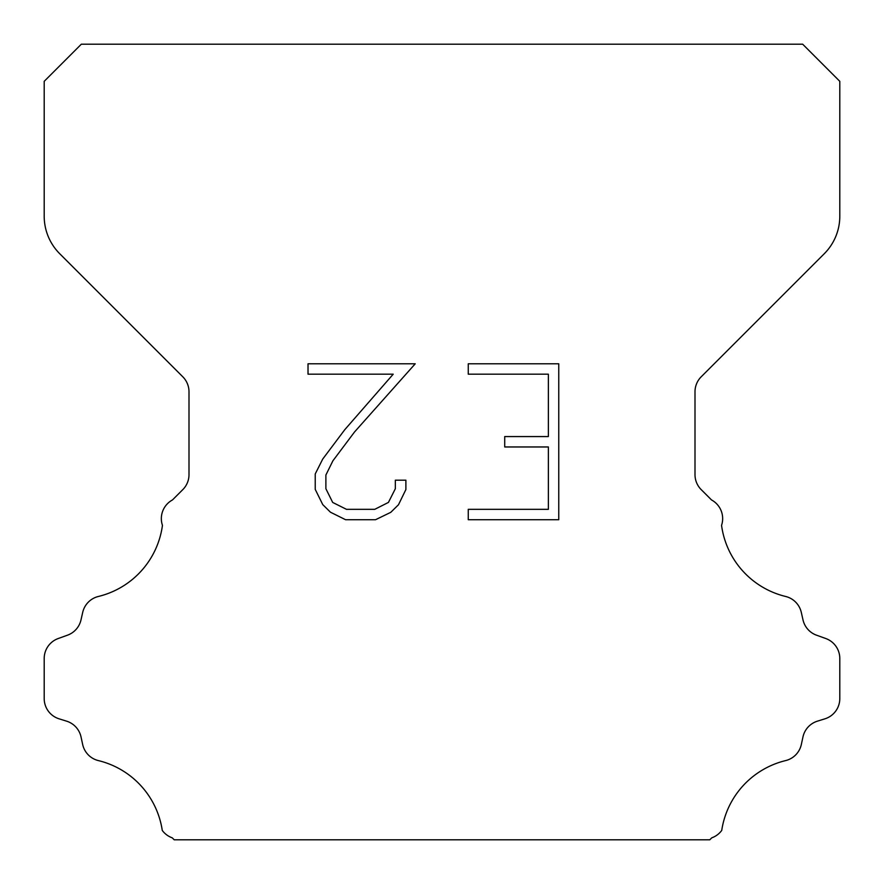 <?xml version="1.0" encoding="UTF-8"?>
<svg xmlns="http://www.w3.org/2000/svg" width="884" height="884" viewBox="0 0 884 884"><rect width="100%" height="100%" fill="white"/><g stroke="black" fill="none" stroke-linecap="round" stroke-linejoin="round"><path stroke-width="1.33" d="M548.367 509.339L548.367 446.961L504.72 446.961L504.72 436.563L548.367 436.563L548.367 374.186L468.266 374.186L468.266 363.788L558.765 363.788L558.765 519.726L468.266 519.726L468.266 509.339L548.367 509.339M405.889 480.189L405.889 489.537L398.474 504.764L390.761 512.333L375.534 519.726L345.589 519.726L330.461 512.212L322.748 504.598L315.234 489.382L315.234 473.946L322.748 459.028L344.771 429.69L393.203 374.186L308.019 374.186L308.019 363.788L415.226 363.788L354.517 431.989L332.892 460.818L325.887 475.039L325.887 488.73L332.693 502.443L346.495 509.339L374.728 509.339L388.43 502.421L395.336 488.73L395.336 480.189L405.889 480.189M81.328 44.2L802.672 44.2L839.8 81.328L839.8 216.226A53.04 53.04 0 0 1 824.264 253.73L701.211 376.783A21.216 21.216 0 0 0 695.001 391.789L695.001 474.642A21.216 21.216 0 0 0 701.211 489.637L711.532 499.946A21.216 21.216 0 0 1 721.554 525.361A84.864 84.864 0 0 0 785.622 596.468A21.216 21.216 0 0 1 801.302 612.402L803.004 619.905A21.216 21.216 0 0 0 816.496 635.176L825.778 638.524A21.216 21.216 0 0 1 839.8 658.481L839.8 698.581A21.216 21.216 0 0 1 824.882 718.836L817.402 721.167A21.216 21.216 0 0 0 802.959 736.969L801.346 744.439A21.216 21.216 0 0 1 785.611 760.594A84.864 84.864 0 0 0 721.731 830.43A21.216 21.216 0 0 1 711.764 837.833L709.797 839.8L174.203 839.8L172.236 837.833A21.216 21.216 0 0 1 162.269 830.43A84.864 84.864 0 0 0 98.389 760.594A21.216 21.216 0 0 1 82.654 744.439L81.041 736.969A21.216 21.216 0 0 0 66.598 721.167L59.117 718.836A21.216 21.216 0 0 1 44.2 698.581L44.2 658.481A21.216 21.216 0 0 1 58.222 638.524L67.504 635.176A21.216 21.216 0 0 0 80.996 619.905L82.698 612.402A21.216 21.216 0 0 1 98.378 596.468A84.864 84.864 0 0 0 162.446 525.361A21.216 21.216 0 0 1 172.468 499.946L182.789 489.637A21.216 21.216 0 0 0 188.999 474.642L188.999 391.789A21.216 21.216 0 0 0 182.789 376.783L59.736 253.73A53.04 53.04 0 0 1 44.2 216.226L44.2 81.328L81.328 44.2"/></g></svg>
